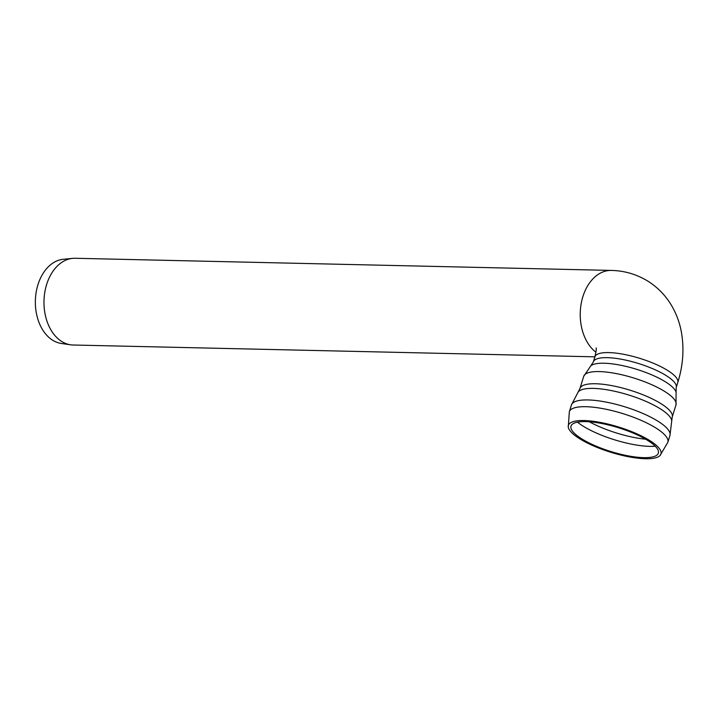 <?xml version="1.0" encoding="UTF-8"?>
<svg xmlns="http://www.w3.org/2000/svg" width="717" height="717" viewBox="0 0 717 717"><rect width="100%" height="100%" fill="white"/><g stroke="black" fill="none" stroke-linecap="round" stroke-linejoin="round"><path stroke-width="1.08" d="M611.35 270.426L75.097 258.272A43.378 30.132 91.3 0 0 72.551 258.371L63.168 259.303A42.231 29.343 91.3 0 0 35.85 294.364A42.231 29.343 91.3 0 0 52.682 340.243A42.231 29.343 91.3 0 0 61.268 343.452L70.589 344.805A43.378 30.132 91.3 0 0 73.134 345.011L594.904 356.833A43.378 11.839 17.2 0 1 639.842 358.366A43.378 11.839 17.2 0 1 677.78 382.502C683.238 365.052 684.359 347.826 681.15 330.833C679.089 320.463 675.199 310.918 669.463 302.189C663.673 293.495 656.342 286.397 647.469 280.903C636.373 274.208 624.328 270.712 611.35 270.426A43.378 30.132 91.3 0 0 581.281 303.13A43.378 30.132 91.3 0 0 595.97 352.244M72.551 258.371A43.378 30.132 91.3 0 0 44.49 294.391A43.378 30.132 91.3 0 0 61.779 341.516A43.378 30.132 91.3 0 0 70.589 344.805M645.408 458.728A48.469 13.229 17.2 0 1 596.652 447.22A48.469 13.229 17.2 0 1 568.276 427.135A48.469 13.229 17.2 0 1 618.601 427A48.469 13.229 17.2 0 1 660.034 455.546A48.469 13.229 17.2 0 1 645.408 458.728M643.669 457.643A45.718 12.476 17.2 0 1 597.969 446.915A45.718 12.476 17.2 0 1 570.947 428.049A45.718 12.476 17.2 0 1 618.377 427.708A45.718 12.476 17.2 0 1 657.319 454.784A45.718 12.476 17.2 0 1 643.669 457.643M568.285 427.144L569.325 411.773A51.57 14.071 17.2 0 1 622.75 413.575A51.57 14.071 17.2 0 1 667.85 442.272L669.947 435.506L671.73 420.987A49.231 13.435 17.2 0 0 628.513 394.95A49.231 13.435 17.2 0 0 578.153 392.02L571.422 405.006A51.57 14.071 17.2 0 1 571.422 405.006A51.57 14.071 17.2 0 1 624.848 406.817A51.57 14.071 17.2 0 1 669.947 435.506M578.153 392.02L579.963 388.497A48.29 13.184 17.2 0 1 629.992 390.182A48.29 13.184 17.2 0 1 672.223 417.052L671.73 420.987M579.963 388.497L583.728 376.317A48.29 13.184 17.2 0 1 633.765 378.011A48.29 13.184 17.2 0 1 675.997 404.881L672.223 417.052M676.095 392.217L676.212 387.583A43.378 11.839 17.2 0 0 638.273 363.438A43.378 11.839 17.2 0 0 593.326 361.924L590.808 365.813A45.35 12.377 17.2 0 1 636.463 369.264A45.35 12.377 17.2 0 1 676.095 392.217L675.997 404.881M645.623 439.216A49.114 13.408 17.2 0 1 589.392 421.811M655.239 446.225A49.114 13.408 17.2 0 1 649.719 446.368A49.114 13.408 17.2 0 1 583.271 426.221A49.114 13.408 17.2 0 1 577.499 422.161M593.326 361.924L594.895 356.851C596.194 351.043 596.589 348.077 596.096 347.951M660.034 455.546L667.85 442.272M569.325 411.773L571.422 405.015M590.808 365.813L583.728 376.317M676.212 387.583L677.78 382.502"/></g></svg>
